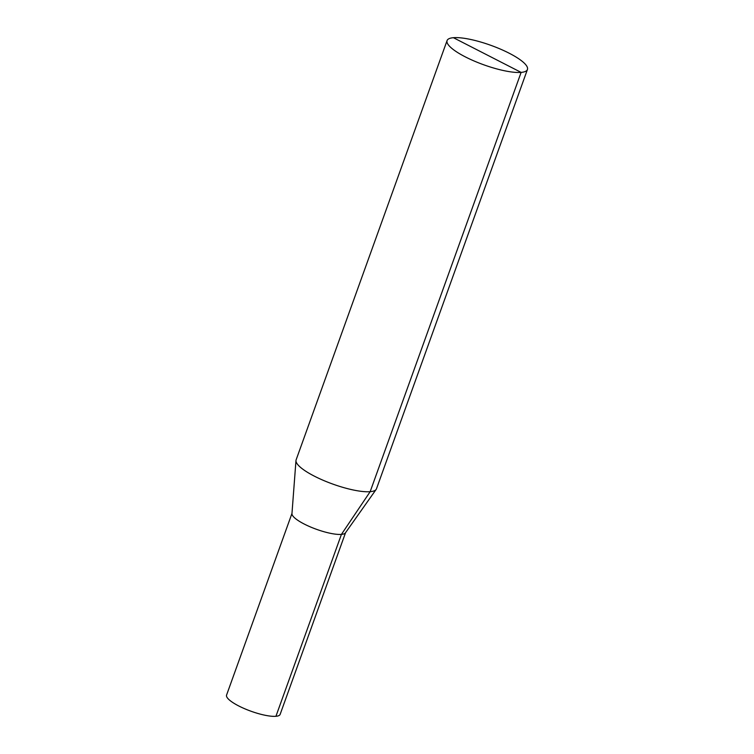 <?xml version="1.0" encoding="UTF-8"?>
<svg xmlns="http://www.w3.org/2000/svg" width="754" height="754" viewBox="0 0 754 754"><rect width="100%" height="100%" fill="white"/><g stroke="black" fill="none" stroke-linecap="round" stroke-linejoin="round"><path stroke-width="1.13" d="M453.399 37.7A42.705 10.358 19.8 0 0 447.075 40.584A42.705 10.358 19.8 0 0 483.748 64.797A42.705 10.358 19.8 0 0 527.432 69.509A42.705 10.358 19.8 0 0 500.354 49.076A42.705 10.358 19.8 0 0 453.399 37.7L521.118 72.393A42.705 10.358 19.8 0 0 527.432 69.509A42.705 10.358 19.8 0 0 490.76 45.297A42.705 10.358 19.8 0 0 447.075 40.584A42.705 10.358 19.8 0 0 474.153 61.017A42.705 10.358 19.8 0 0 521.118 72.393L370.167 491.674A42.705 10.358 19.8 0 0 376.161 489.412A42.705 10.358 19.8 0 0 376.482 488.799L527.432 69.509L376.482 488.799A42.705 10.358 19.8 0 1 376.161 489.412A42.705 10.358 19.8 0 1 332.797 484.077A42.705 10.358 19.8 0 1 295.973 460.553A42.705 10.358 19.8 0 0 324.484 480.845A42.705 10.358 19.8 0 0 370.167 491.674L341.421 534.388A28.473 6.909 19.8 0 0 345.417 532.88L376.161 489.412L345.417 532.88A28.473 6.909 19.8 0 1 316.501 529.317A28.473 6.909 19.8 0 1 291.958 513.634A28.473 6.909 19.8 0 0 310.968 527.169A28.473 6.909 19.8 0 0 341.421 534.388L275.926 716.3A28.473 6.909 19.8 0 0 280.139 714.377L345.558 532.682L280.139 714.377A28.473 6.909 19.8 0 1 251.016 711.229A28.473 6.909 19.8 0 1 226.568 695.094A28.473 6.909 19.8 0 0 244.616 708.713A28.473 6.909 19.8 0 0 275.926 716.3M296.124 459.865A42.705 10.358 19.8 0 0 295.973 460.553A42.705 10.358 19.8 0 1 296.124 459.865L447.075 40.584L296.124 459.865M291.958 513.634L295.973 460.553L291.958 513.634M291.977 513.399L226.568 695.094L291.977 513.399"/></g></svg>
